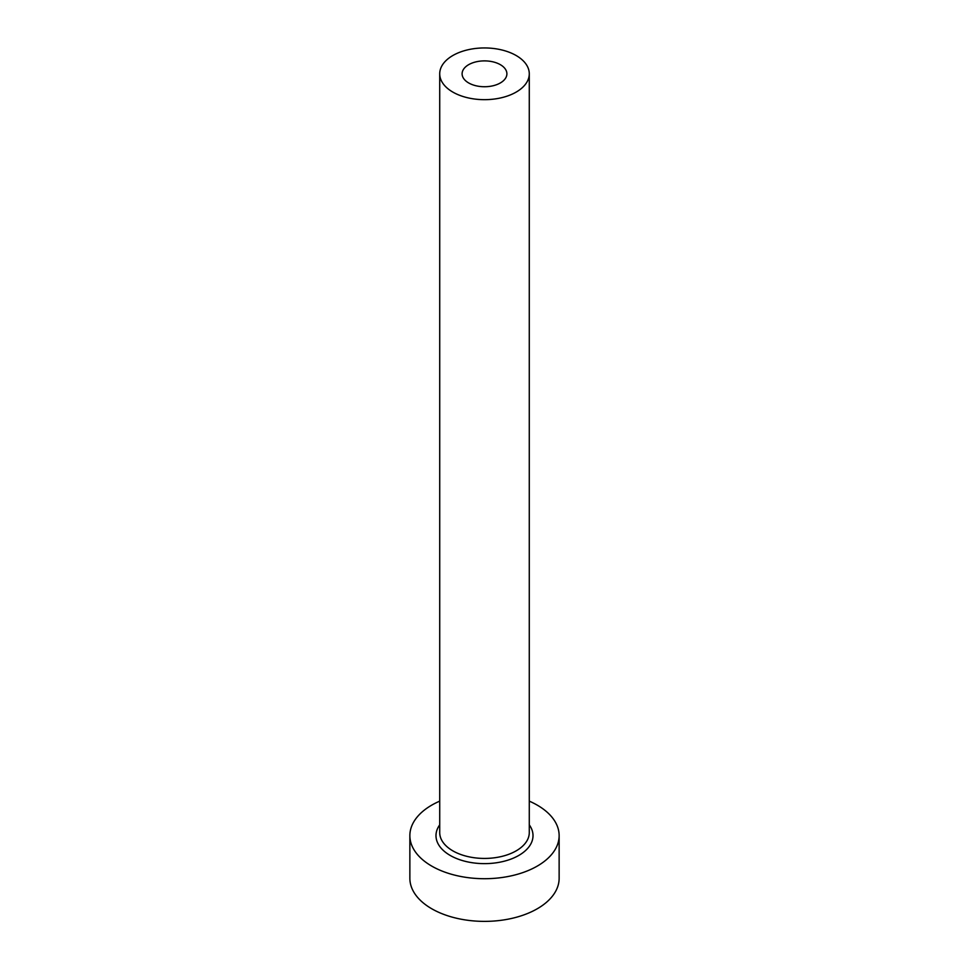 <?xml version="1.0" encoding="UTF-8"?>
<svg xmlns="http://www.w3.org/2000/svg" width="969" height="969" viewBox="0 0 969 969"><rect width="100%" height="100%" fill="white"/><g stroke="black" fill="none" stroke-linecap="round" stroke-linejoin="round"><path stroke-width="1.45" d="M500.331 64.669A22.396 12.924 0 0 0 475.936 61.871A22.396 12.924 0 0 0 462.104 73.814A22.396 12.924 0 0 0 468.669 82.946A22.396 12.924 0 0 0 493.064 85.756A22.396 12.924 0 0 0 506.896 73.814A22.396 12.924 0 0 0 500.331 64.669M452.838 92.091A44.78 25.86 0 0 0 501.639 97.699A44.78 25.86 0 0 0 529.28 73.814A44.78 25.86 0 0 0 516.162 55.524A44.78 25.86 0 0 0 467.361 49.916A44.78 25.86 0 0 0 439.72 73.814A44.78 25.86 0 0 0 452.838 92.091M439.72 801.145A74.637 43.096 0 0 0 409.863 835.617A74.637 43.096 0 0 0 431.726 866.092A74.637 43.096 0 0 0 513.061 875.431A74.637 43.096 0 0 0 559.137 835.617A74.637 43.096 0 0 0 537.274 805.154A74.637 43.096 0 0 0 529.28 801.145M409.863 835.617L409.863 878.289A74.637 43.096 0 0 0 431.726 908.752A74.637 43.096 0 0 0 513.061 918.103A74.637 43.096 0 0 0 559.137 878.289L559.137 835.617M529.28 824.849A48.523 28.016 180 0 1 511.499 858.897A48.523 28.016 180 0 1 450.197 855.433A48.523 28.016 180 0 1 439.72 824.849M439.72 73.814L439.72 832.577A44.78 25.86 0 0 0 452.838 850.855A44.78 25.86 0 0 0 501.639 856.463A44.78 25.86 0 0 0 529.28 832.577L529.28 73.814"/></g></svg>
